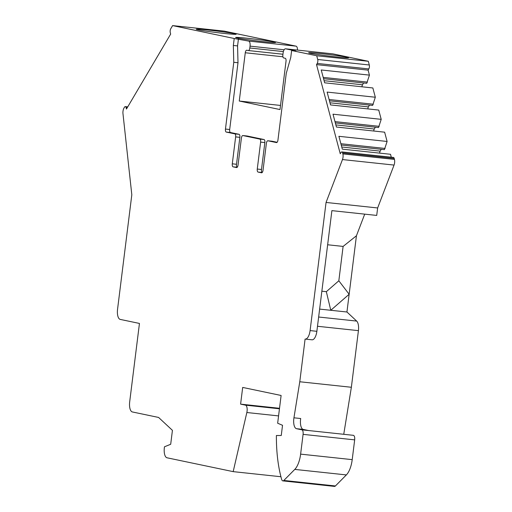 <?xml version="1.0" encoding="UTF-8"?>
<svg xmlns="http://www.w3.org/2000/svg" width="512" height="512" viewBox="0 0 512 512"><rect width="100%" height="100%" fill="white"/><g stroke="black" fill="none" stroke-linecap="round" stroke-linejoin="round"><path stroke-width="0.77" d="M353.51 435.341L301.875 429.818L296.512 428.698A9.363 3.91 96.1 0 1 293.939 417.805L300.704 418.528A9.363 3.91 -83.9 0 0 303.277 429.421L308.698 430.554L353.523 435.341C354.515 435.917 354.899 437.427 354.669 439.872L352.211 459.642A18.72 7.821 96.1 0 1 346.362 474.918L335.418 485.965A4.678 1.952 96.1 0 1 334.464 486.4L282.874 480.89A4.678 1.952 96.1 0 1 281.626 479.315A93.606 39.104 96.1 0 1 276.39 435.514L281.254 435.501L282.528 425.293L277.658 423.226L281.114 395.475L242.682 387.43L240.602 404.134L245.466 405.152A5.619 2.349 96.1 0 1 246.842 412.518L233.178 471.635L167.04 457.792A9.363 3.91 96.1 0 1 164.352 447.699L164.467 446.79L170.694 444.269L172.429 430.342L158.586 417.446L132.371 411.955A9.363 3.91 96.1 0 1 129.683 401.869L139.45 323.437L120.237 319.411A9.363 3.91 -83.9 0 1 117.549 309.325L131.814 194.784L122.97 113.619A4.678 1.952 -83.9 0 1 123.968 108.077L124.454 107.251A2.81 1.171 -83.9 0 1 125.325 106.605L127.744 106.861M343.744 434.298L351.366 387.27L358.419 330.643A9.363 3.91 96.1 0 0 356.685 321.082L346.938 312L349.146 294.266L330.778 310.285L319.629 309.094M356.435 235.763L349.146 294.266L338.829 280.787L343.11 246.419L356.435 235.763L364.71 214.144M293.939 417.805L299.776 381.76L305.094 339.059A9.363 3.91 -83.9 0 0 305.261 339.085A9.363 3.91 -83.9 0 0 310.093 330.586L316.864 331.309L331.891 210.637L376.71 215.424L377.645 207.962L394.054 165.075A4.678 1.952 96.1 0 0 394.451 159.411L394.189 158.426L342.605 152.915A2.81 1.171 -83.9 0 0 341.837 151.923A2.81 1.171 -83.9 0 0 340.973 152.576L340.262 153.773L316.518 64.621L317.222 63.424A2.81 1.171 -83.9 0 0 317.715 59.482L316.723 55.77L368.307 61.28L369.299 64.992A2.81 1.171 96.1 0 1 368.806 68.934L368.102 70.131L316.518 64.621M341.837 151.923L393.427 157.434A2.81 1.171 96.1 0 1 394.189 158.426M391.296 157.21L390.522 154.291L342.317 149.139L338.899 136.307L387.104 141.459L384.634 132.179L336.429 127.034L333.011 114.195L381.21 119.347L378.739 110.074L330.541 104.922L327.123 92.09L375.322 97.235L372.851 87.962L324.653 82.81L321.229 69.978L369.434 75.123L368.102 70.131M379.661 153.133A2.342 0.979 96.1 0 1 380.179 151.117L381.248 149.312M341.222 145.03L384.41 149.645L387.104 141.459M373.766 131.021A2.342 0.979 96.1 0 1 374.291 129.011L375.36 127.2M335.334 122.925L378.515 127.539L381.21 119.347M367.878 108.909A2.342 0.979 96.1 0 1 368.403 106.899L369.472 105.088M329.446 100.813L372.627 105.427L375.322 97.235M361.99 86.803A2.342 0.979 96.1 0 1 362.515 84.787L363.578 82.976M323.552 78.701L366.739 83.315L369.434 75.123M332.787 53.862A4.678 1.952 96.1 0 1 332.87 53.862A4.678 1.952 96.1 0 1 332.954 53.875L368.307 61.28M125.325 106.605A2.81 1.171 -83.9 0 1 126.086 107.597L126.464 109.024L170.656 34.086L170.272 32.659A2.81 1.171 -83.9 0 1 170.765 28.723L172.608 25.6L224.192 31.11L296.058 46.157A4.678 1.952 96.1 0 1 297.485 50.086M172.608 25.6L234.214 38.496L233.344 45.459L233.773 62.291L225.459 129.05L229.683 129.498A2.81 1.171 -83.9 0 0 230.49 132.525L239.059 134.317A2.81 1.171 96.1 0 1 239.866 137.344L236.512 164.262A2.81 1.171 -83.9 0 0 237.222 167.258L233.094 166.842A2.81 1.171 96.1 0 1 232.288 163.814L236.512 164.262M239.866 137.344L235.642 136.896A2.81 1.171 -83.9 0 0 234.835 133.869L226.266 132.077A2.81 1.171 96.1 0 1 225.459 129.05M235.642 136.896L232.288 163.814M233.094 166.842L236.646 167.571M247.034 136A2.81 1.171 96.1 0 1 247.085 136A2.81 1.171 96.1 0 1 247.13 136.006L242.906 135.558A2.81 1.171 -83.9 0 0 242.854 135.552A2.81 1.171 -83.9 0 0 241.402 138.099L238.048 165.018A2.81 1.171 96.1 0 1 236.602 167.571A2.81 1.171 96.1 0 1 236.55 167.565M242.906 135.558L259.814 139.098A2.81 1.171 -83.9 0 1 260.621 142.125L257.267 169.043L261.491 169.491A2.81 1.171 -83.9 0 0 262.202 172.486M272.013 141.229A2.81 1.171 96.1 0 1 272.064 141.229A2.81 1.171 96.1 0 1 272.109 141.235L267.885 140.787A2.81 1.171 -83.9 0 0 267.834 140.781A2.81 1.171 -83.9 0 0 266.381 143.328L263.034 170.246A2.81 1.171 96.1 0 1 261.581 172.8A2.81 1.171 96.1 0 1 261.53 172.794L258.074 172.07A2.81 1.171 96.1 0 1 257.267 169.043M267.885 140.787L276.55 142.592M316.723 55.77L291.629 50.515L290.758 57.478L286.266 73.28L277.952 140.038A2.81 1.171 96.1 0 1 276.499 142.586A2.81 1.171 96.1 0 1 276.454 142.579M310.093 330.586L326.054 202.451L342.47 159.565A4.678 1.952 -83.9 0 0 342.861 153.901L342.605 152.915M301.875 429.818A4.211 1.76 96.1 0 1 303.085 434.362L300.621 454.131A18.72 7.821 96.1 0 1 294.778 469.408L283.834 480.454A4.678 1.952 96.1 0 1 282.874 480.89M233.178 471.635L280.928 476.736M279.52 408.294L240.602 404.134M299.776 381.76L351.366 387.27M316.864 331.309A9.363 3.91 96.1 0 1 312.026 339.808L305.261 339.085M346.938 312L330.778 310.285L326.336 291.68L338.829 280.787M321.856 291.206L326.336 291.68M327.642 244.768L343.11 246.419M377.645 207.962L326.054 202.451M367.443 82.118L323.206 77.389M373.338 104.224L329.094 99.501M379.226 126.336L334.982 121.613M385.114 148.448L340.877 143.718M291.629 50.515L295.853 50.963L285.594 48.819A4.678 1.952 -83.9 0 0 285.517 48.806A4.678 1.952 -83.9 0 0 283.098 53.056L282.861 54.912A2.81 1.171 96.1 0 0 283.667 57.939L285.21 58.259A2.81 1.171 96.1 0 1 286.016 61.286L280 109.555L239.264 101.03L245.274 52.762A2.81 1.171 96.1 0 1 246.726 50.208A2.81 1.171 96.1 0 1 246.778 50.214L248.314 50.541A2.81 1.171 96.1 0 0 248.365 50.547L282.95 54.24L248.41 50.547M320.339 53.536A20.128 0.768 7.1 0 0 308.634 52.774A20.128 0.768 7.1 0 0 336.87 56.992A20.128 0.768 7.1 0 0 348.576 57.754A20.128 0.768 7.1 0 0 320.339 53.536M234.214 38.496L248.704 41.094L296.058 46.157M247.322 38.253A20.128 0.768 7.1 0 0 235.616 37.491A20.128 0.768 7.1 0 0 263.846 41.709A20.128 0.768 7.1 0 0 275.558 42.464A20.128 0.768 7.1 0 0 247.322 38.253M207.93 30.003A20.128 0.768 7.1 0 0 196.224 29.248A20.128 0.768 7.1 0 0 224.454 33.466A20.128 0.768 7.1 0 0 236.166 34.221A20.128 0.768 7.1 0 0 207.93 30.003M247.13 136.006L264.038 139.546A2.81 1.171 96.1 0 1 264.845 142.573L261.491 169.491M238.438 38.944L237.574 45.907L237.997 62.746L229.683 129.498M248.365 50.547A2.81 1.171 96.1 0 0 249.811 47.994L250.042 46.138A4.678 1.952 -83.9 0 0 248.704 41.094M272.109 141.235L277.114 142.285M233.773 62.291L237.997 62.746M233.344 45.459L237.574 45.907M239.264 101.03L280.512 105.434M278.566 415.91L246.842 412.518M279.456 408.787L245.466 405.152M335.418 485.965L283.834 480.454M346.362 474.918L294.778 469.408M352.211 459.642L300.621 454.131M354.669 439.872L303.085 434.362M303.277 429.421L296.512 428.698M317.491 326.272L358.419 330.643M318.643 317.018L356.685 321.082M342.47 159.565L394.054 165.075M342.861 153.901L394.451 159.411M317.715 59.482L369.299 64.992M317.222 63.424L368.806 68.934M362.515 84.787L324.083 80.685M368.403 106.899L329.971 102.79M374.291 129.011L335.859 124.902M380.179 151.117L341.754 147.014M332.954 53.875L285.594 48.819M264.845 142.573L260.621 142.125M264.038 139.546L259.814 139.098M239.059 134.317L234.835 133.869M226.266 132.077L230.49 132.525M258.074 172.07L262.182 172.506M250.042 46.138L284.134 49.779M249.811 47.994L283.386 51.584M245.274 52.762L282.912 56.781M126.086 107.597L127.238 107.718M332.87 53.862L285.517 48.806M247.085 136L242.854 135.552M272.064 141.229L267.834 140.781"/></g></svg>
